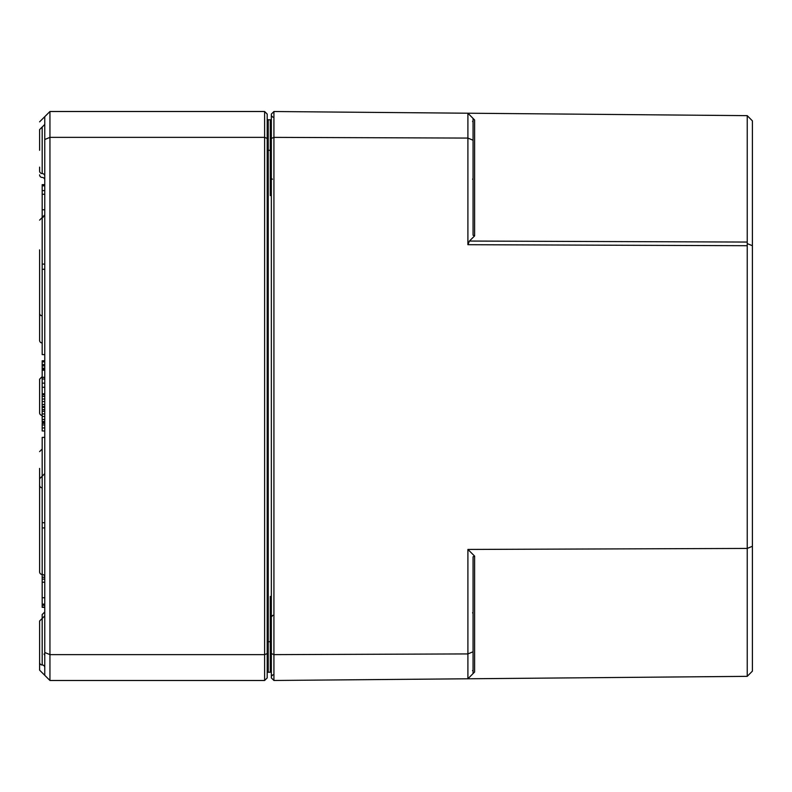 <?xml version="1.0" encoding="UTF-8"?>
<svg xmlns="http://www.w3.org/2000/svg" width="792" height="792" viewBox="0 0 792 792"><rect width="100%" height="100%" fill="white"/><g stroke="black" fill="none" stroke-linecap="round" stroke-linejoin="round"><path stroke-width="1.19" d="M39.6 121.849L44.768 116.671L44.768 675.328L49.946 680.496L49.946 111.504L44.768 116.671M44.768 615.849L42.194 618.433L42.194 664.973L42.174 614.552L42.194 618.433L39.6 621.027L39.6 624.898M39.6 658.518L39.6 670.151L44.768 675.328M42.194 177.448A2.584 2.584 0 0 1 44.768 180.031A2.584 2.584 0 0 0 42.194 177.448L42.194 177.448A2.584 2.584 0 0 1 39.6 174.854M44.015 654.093A2.584 2.584 0 0 1 44.768 655.924M39.6 249.876L39.6 340.382A2.584 2.584 0 0 0 42.174 342.966L42.174 323.582M44.768 527.908L42.184 527.908L42.194 574.447L42.174 476.19L39.6 478.774L39.6 499.465M39.6 551.173L39.6 534.372M39.6 478.774L39.6 571.864A2.584 2.584 0 0 0 42.174 574.447A2.584 2.584 0 0 1 44.768 577.031M39.6 396L39.6 412.8A2.584 2.584 0 0 0 42.174 415.384L42.174 376.616L39.6 379.2L39.6 412.8M271.131 671.804L270.547 672.18A1.03 1.03 0 0 0 271.339 671.18A1.03 1.03 0 0 1 270.31 672.21L271.339 671.18L270.31 672.21L271.339 671.953M271.339 599.277L270.31 596.445L271.339 604.643M267.201 641.708L268.231 641.708L268.231 672.22A1.03 1.03 0 0 0 267.201 673.249A1.03 1.03 0 0 1 268.231 672.22L271.339 672.21M270.458 119.8L271.339 120.82L270.31 119.79L271.339 120.82L270.31 119.79L271.339 119.79M271.339 187.357L270.31 195.555L271.339 192.713M271.339 120.037L270.32 119.79L270.31 150.292L270.31 195.555L271.339 195.555M271.339 120.82A1.03 1.03 0 0 0 270.31 119.79L268.231 119.78A1.03 1.03 0 0 1 267.201 118.751M44.768 139.511L49.946 137.363L264.617 137.363L264.617 680.496L267.201 677.912L267.201 114.088L264.617 111.504L49.946 111.504M39.6 167.112L39.6 170.973A2.584 2.584 0 0 0 42.174 173.567A2.584 2.584 0 0 1 44.768 176.151M44.768 124.443L42.194 127.027L42.194 173.567L42.174 127.027L39.6 129.611L39.6 150.292M39.6 621.027L39.6 662.389A2.584 2.584 0 0 0 42.174 664.973A2.584 2.584 0 0 1 44.768 667.557M44.768 652.489L49.946 654.638L264.617 654.638L267.201 653.568M264.617 111.504L264.617 137.363L267.201 138.432M42.174 487.803A2.584 2.584 0 0 1 39.6 485.219L39.6 468.418M39.6 323.582L39.6 340.382M44.768 194.268L42.184 194.268L42.184 315.81A2.584 2.584 0 0 1 39.6 313.226M44.768 369.171L42.184 369.171L42.184 370.389M44.768 379.012L42.184 379.012L42.184 407.375L44.768 407.375M44.768 393.782L42.184 393.782M42.184 376.814L42.184 379.705M44.768 361.885L42.184 361.885L42.184 368.191L44.768 368.191M44.768 365.894L42.184 365.894M44.768 364.558L42.184 364.558M44.768 406.553L42.184 406.553M44.768 401.554L42.184 401.554M44.768 396.366L42.184 396.366M44.768 394.733L42.184 394.733M44.768 387.278L42.184 387.278M42.184 606.563L42.184 607.335L44.768 607.335M44.768 582.219L42.184 582.219L42.184 607.108L44.768 607.108M44.768 597.732L42.184 597.732M42.184 527.908L42.184 437.382L44.768 437.382M44.768 522.73L42.184 522.73M44.768 264.092L42.184 264.092L42.184 354.618L44.768 354.618M44.768 269.27L42.184 269.27M44.768 209.781L42.184 209.781M44.768 605.306L42.184 605.306M44.768 604.118L42.184 604.118M42.174 574.447L42.184 582.219M44.768 579.11L42.184 579.11M44.768 577.279L42.184 577.279M44.768 370.201L42.184 370.201L42.184 377.368L44.768 377.368M44.768 369.666L42.184 369.666L42.184 371.181M44.768 377.299L42.184 377.299M44.768 369.795L42.184 369.795M44.768 409.662L42.184 409.662L42.184 422.304L44.768 422.304M44.768 421.483L42.184 421.483M44.768 416.483L42.184 416.483M44.768 411.296L42.184 411.296M42.184 406.86L42.184 409.81M44.768 423.344L42.184 423.344L42.184 430.967L44.768 430.967M44.768 424.977L42.184 424.977M44.768 360.766L42.184 360.766L42.184 361.885M42.184 367.726L42.184 368.627L44.768 368.627M42.184 367.221L42.184 368.369L44.768 368.369M44.768 360.885L42.184 360.885M44.768 361.122L42.184 361.122M43.085 217.394L42.184 217.394M44.451 216.206L42.184 216.206M44.768 184.655L42.184 184.655L42.184 194.268M44.768 185.833L42.184 185.833M49.946 680.496L264.617 680.496M271.339 138.432L273.923 137.372L273.923 111.523L271.339 114.088L271.339 653.568L273.923 654.628L273.923 680.476L467.904 678.784L474.616 672.012L474.616 556.123L473.072 556.766L473.072 651.767L467.904 653.925L467.904 678.784L747.232 676.348L747.232 548.43L467.904 549.44L467.904 653.925L273.923 654.628L273.923 137.372L467.904 138.075L467.904 244.698L469.418 241.055L474.616 235.877L474.616 119.988L467.904 113.216L747.232 115.652L747.232 242.055L469.418 241.055M474.616 556.123L467.904 549.44M474.616 136.551L474.616 119.988L467.904 113.216L467.904 138.075L473.072 140.233L473.072 235.234L474.616 235.877M467.904 244.698L747.232 245.708L747.232 242.055M747.232 676.348L752.4 671.131L752.4 245.728L747.618 243.738M752.4 245.728L752.4 120.869L747.232 115.652M747.232 245.708L747.232 548.43L752.4 546.272M273.923 111.523L467.904 113.216M473.072 673.566L473.072 651.767M473.072 140.233L473.072 118.434M271.339 653.568L271.339 677.912L273.923 680.476M271.339 641.708L270.31 641.708L270.31 596.445L271.339 596.445M271.339 671.18A1.03 1.03 0 0 1 270.31 672.21L270.31 641.708L268.231 641.708L268.231 150.292L267.201 150.292M271.339 150.292L268.231 150.292L268.231 119.78M44.768 473.596L42.184 476.19L42.174 449.034L39.6 451.618M44.768 214.969L39.6 220.136L42.194 217.553L42.194 264.092M44.768 404.524L42.184 404.524M44.768 399.019L42.184 399.019M44.768 383.15L42.184 383.15M44.768 419.453L42.184 419.453M44.768 413.949L42.184 413.949M44.768 427.928L42.184 427.928M44.768 190.605L42.184 190.605M270.31 668.072L271.339 669.111M42.174 614.552L44.768 611.968M270.458 672.2L271.23 671.656M272.369 179.269L271.339 178.23M42.174 376.616L39.6 379.2M472.557 612.879L473.072 612.364M472.557 670.527L473.072 671.042M472.557 121.473L473.072 120.958L472.557 121.473M472.557 179.121L473.072 179.635M272.874 615.305L271.339 616.859M272.874 674.794L271.339 676.348M272.874 117.206L271.339 115.652"/></g></svg>
